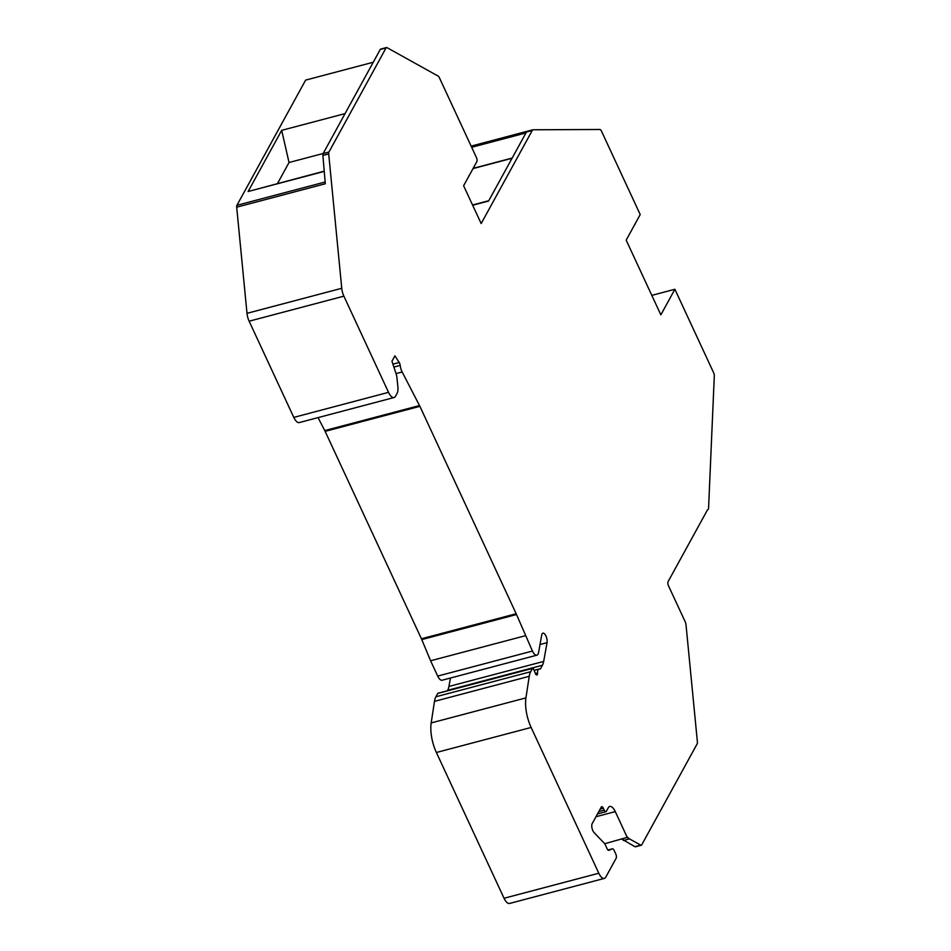 <?xml version="1.0" encoding="UTF-8"?>
<svg xmlns="http://www.w3.org/2000/svg" width="951" height="951" viewBox="0 0 951 951"><rect width="100%" height="100%" fill="white"/><g stroke="black" fill="none" stroke-linecap="round" stroke-linejoin="round"><path stroke-width="1.43" d="M236.692 207.187L325.301 183.769L322.888 155.453L323.126 153.575L328.927 152.041A3.198 1.32 75.2 0 0 328.701 153.907L341.754 288.296A10.651 4.386 75.2 0 0 343.882 296.153L249.138 321.2A10.651 4.386 -104.8 0 1 246.998 313.331L236.692 207.187A3.198 1.32 -104.8 0 1 236.918 205.309L305.628 80.11L373.244 62.243M249.138 321.2L293.788 417.394A10.651 4.386 -104.8 0 0 299.315 422.565L394.059 397.53A10.651 4.386 -104.8 0 1 388.531 392.347L293.788 417.394M318.05 417.62L324.766 430.589A10.651 4.386 -104.8 0 1 325.135 431.362L419.89 406.315L516.167 613.74A10.651 4.386 -104.8 0 1 516.524 614.536L532.453 651.043A8.511 3.507 -104.8 0 0 536.875 655.18L442.12 680.227A8.511 3.507 -104.8 0 1 437.698 676.078L532.453 651.043M525.344 635.732L430.589 660.767L421.78 639.583A10.651 4.386 -104.8 0 0 421.424 638.775L325.135 431.362M430.589 660.767L437.698 676.078M450.453 678.015L448.931 686.456A20.233 8.321 -104.8 0 1 447.671 690.295L447.422 690.747M504.054 898.267L598.797 873.232A10.651 4.386 75.2 0 0 604.325 878.415L509.581 903.45A10.651 4.386 -104.8 0 1 504.054 898.267L436.378 752.491A26.616 10.948 -104.8 0 1 431.183 722.926L434.488 701.362A21.291 8.761 -104.8 0 1 435.903 696.774L437.733 693.445A1.593 0.654 -104.8 0 1 437.947 693.255A1.593 0.654 -104.8 0 1 438.233 693.315M612.361 848.827A3.198 1.32 -104.8 0 1 612.432 848.803L607.939 849.992L612.361 848.827L608.878 850.313A3.198 1.32 -104.8 0 1 608.795 850.337A3.198 1.32 -104.8 0 1 607.142 848.779L605.383 844.987A5.326 2.187 75.2 0 0 604.147 843.085L594.102 832.612A5.326 2.187 -104.8 0 1 592.188 823.637L601.258 807.102A3.198 1.32 -104.8 0 1 601.698 806.71A3.198 1.32 -104.8 0 1 603.362 808.267L604.242 810.157A3.198 1.32 75.2 0 0 605.894 811.714A3.198 1.32 75.2 0 0 606.334 811.322L608.295 807.744A10.651 4.386 -104.8 0 1 609.757 806.448A10.651 4.386 -104.8 0 1 615.285 811.631L595.98 816.731M604.67 843.739L627.648 837.272A10.651 4.386 75.2 0 0 629.443 838.877L640.76 845.166A3.198 1.32 75.2 0 0 641.283 845.261A3.198 1.32 75.2 0 0 641.723 844.868L697.166 743.837A3.198 1.32 75.2 0 0 697.392 741.97L685.98 624.45A3.198 1.32 75.2 0 0 685.338 622.097L668.517 585.852A3.198 1.32 -104.8 0 1 668.101 581.62L707.389 510.033A3.198 1.32 -104.8 0 1 707.829 509.641A3.198 1.32 75.2 0 0 707.877 509.629A3.198 1.32 75.2 0 0 708.566 508.143L714.308 375.895A3.198 1.32 75.2 0 0 713.642 372.768L674.889 289.27L660.85 314.852L626.174 240.139L640.213 214.557L601.448 131.072A3.198 1.32 75.2 0 0 599.938 129.491L532.94 129.776A3.198 1.32 75.2 0 0 532.798 129.8A3.198 1.32 75.2 0 0 532.239 130.489L481.17 223.556L463.613 185.742L476.808 161.706A3.198 1.32 75.2 0 0 476.403 157.474L439.314 77.566A3.198 1.32 75.2 0 0 438.185 76.116L387.021 47.645A3.198 1.32 75.2 0 0 386.486 47.55A3.198 1.32 75.2 0 0 386.058 47.942L328.927 152.041M627.398 837.736L615.285 811.631M612.432 848.803A3.198 1.32 -104.8 0 1 614.084 850.36L615.761 853.962A3.198 1.32 75.2 0 1 616.177 858.194L605.787 877.119A10.651 4.386 75.2 0 1 604.325 878.415M598.797 873.232L531.134 727.456A26.616 10.948 -104.8 0 1 525.927 697.891L529.243 676.316A21.291 8.761 -104.8 0 1 530.658 671.739L532.477 668.41A1.593 0.654 -104.8 0 1 532.703 668.22A1.593 0.654 -104.8 0 1 533.582 669.112L535.413 673.51A2.663 1.094 -104.8 0 0 536.875 675.008A2.663 1.094 -104.8 0 0 537.244 674.675L537.327 674.532A3.198 1.32 75.2 0 0 537.577 672.963A6.384 2.627 -104.8 0 1 538.955 669.064A6.384 2.627 -104.8 0 1 539.692 669.1A3.198 1.32 75.2 0 0 540.073 669.124A3.198 1.32 75.2 0 0 540.501 668.743L539.395 669.028M536.875 655.18A8.511 3.507 -104.8 0 0 538.563 652.529L541.737 634.983A5.861 2.413 -104.8 0 1 542.902 633.164A5.861 2.413 -104.8 0 1 546.04 636.243A5.861 2.413 -104.8 0 1 547.063 642.662L543.675 661.42A20.233 8.321 -104.8 0 1 542.415 665.26L540.501 668.743M396.044 373.612L402.166 371.996L419.51 405.554A10.651 4.386 -104.8 0 1 419.89 406.315M402.166 371.996A8.511 3.507 -104.8 0 1 400.193 365.386A3.198 1.32 -104.8 0 0 399.206 362.497L394.903 355.829L391.955 361.202L395.925 373.22A10.651 4.386 -104.8 0 1 397.066 378.581L397.887 387.045A10.651 4.386 -104.8 0 1 397.126 393.298L395.521 396.234A10.651 4.386 -104.8 0 1 394.059 397.53M343.882 296.153L388.531 392.347M635.922 846.402L634.947 846.699L621.526 838.889M324.22 171.144L248.116 191.52L281.686 130.346L345.058 113.609M532.239 130.489L526.462 132.023L488.576 201.041L472.671 205.25M473.158 168.363L512.173 158.056M473.039 168.577L512.054 158.27M651.815 295.369L674.889 289.27M323.126 153.575L380.257 49.464L381.208 49.179M277.526 183.484L289.033 162.514L281.686 130.346M323.174 153.491L289.033 162.514M629.443 838.877L623.369 840.482M531.134 727.456L436.378 752.491M431.183 722.926L525.927 697.891M434.488 701.362L529.243 676.316M435.903 696.774L530.658 671.739M437.733 693.445L532.477 668.41M536.4 674.901L537.244 674.675M537.327 674.532L536.269 674.806M447.671 690.295L542.415 665.26M535.425 673.534L537.577 672.963M448.931 686.456L543.675 661.42M540.013 644.528L547.063 642.662M421.78 639.583L516.524 614.536M421.424 638.775L516.167 613.74M324.766 430.589L419.51 405.554M393.88 367.062L400.193 365.386M392.929 364.15L399.206 362.497M341.754 288.296L246.998 313.331M322.888 155.453L328.701 153.907M236.918 205.309L325.147 181.998M248.116 191.52L324.243 171.406M525.951 132.938L471.672 147.286M532.667 129.847L471.125 146.121L532.798 129.8M640.76 845.166L634.947 846.699M380.257 49.464L386.058 47.942M604.242 810.157L598.797 811.595M600.164 809.111L603.362 808.267M532.703 668.22L437.947 693.255M538.955 669.064L534.093 670.348M488.755 200.72L472.552 205M641.283 845.261L635.482 846.794M380.685 49.083L386.486 47.55M605.894 811.714L597.513 813.925"/></g></svg>
